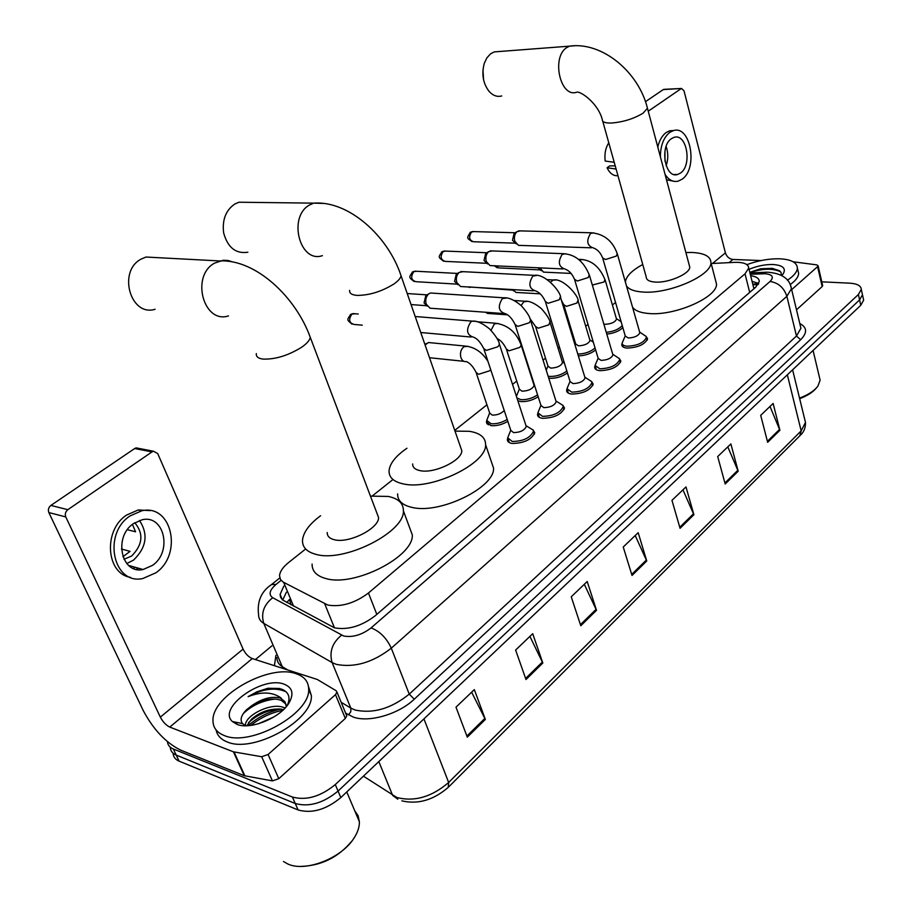 <?xml version="1.0" encoding="UTF-8"?>
<svg xmlns="http://www.w3.org/2000/svg" width="912" height="912" viewBox="0 0 912 912"><rect width="100%" height="100%" fill="white"/><g stroke="black" fill="none" stroke-linecap="round" stroke-linejoin="round"><path stroke-width="1.37" d="M507.824 421.378C502.09 424.696 496.47 426.109 490.964 425.642L486.415 422.051L486.746 420.694M538.194 396.743C532.505 400.322 526.691 401.918 520.729 401.542L517.845 400.721M567.446 372.951C561.906 376.781 555.91 378.56 549.457 378.286L548.762 378.184M646.129 336.437L647.588 338.808C644.773 344.531 637.898 347.62 626.977 348.088C623.534 347.711 621.802 346.571 621.767 344.679L622.155 343.322M619.328 358.576L620.867 361.061C617.937 367.057 610.915 370.261 599.8 370.671C596.402 370.249 594.692 369.075 594.67 367.137L595.046 365.758M532.984 429.814L534.763 432.733C531.457 439.687 523.933 443.266 512.179 443.46C508.964 442.924 507.357 441.625 507.357 439.561L507.71 438.125M562.818 405.213L564.505 407.983C561.336 414.595 553.983 418.038 542.458 418.312C539.174 417.81 537.533 416.556 537.521 414.538L537.886 413.113M591.58 381.478L593.188 384.112C590.144 390.404 582.962 393.722 571.642 394.064C568.301 393.608 566.626 392.388 566.614 390.416L566.979 389.002M305.645 548.978L288.523 562.59C282.857 567.184 279.87 571.585 279.551 575.803L280.52 579.599L283.108 582.061L327.841 605.066C341.202 607.244 354.745 603.22 368.459 593.005L745.024 273.828L748.741 268.071C748.387 264.013 743.656 262.109 734.525 262.371L711.178 263.534M754.703 288.078L753.62 287.348L754.007 288.682M289.537 599.8L291.019 604.759M615.554 302.488L612.408 304.984M588.001 324.398L585.709 326.222M573.295 336.095L572.508 336.722M559.455 347.107L558.076 348.202M545.513 358.188L543.073 360.137M516.739 381.079L512.521 384.431M486.928 404.791L454.746 430.384M392.434 479.94L372.324 495.934M595.65 349.934C590.896 353.685 585.128 355.669 578.345 355.885M622.839 327.625C619.077 331.193 613.73 333.359 606.799 334.123M283.826 586.085L280.098 594.407L280.565 597.235L282.617 599.993L334.533 627.855C347.939 630.192 361.471 626.179 375.14 615.828L755.649 287.257L759.286 281.477C759.206 278.411 756.333 276.496 750.656 275.743M248.098 725.667C257.48 717.459 268.333 711.919 280.634 709.057C268.333 711.919 257.48 717.459 248.098 725.667M821.792 281.831L849.722 283.165C857.166 283.655 861.019 285.73 861.293 289.378L858.386 294.508L335.285 784.559C320.568 796.609 306.272 800.759 292.399 797.031L173.348 749.014C169.746 747.509 167.774 745.058 167.432 741.661M255.406 659.57L271.901 645.844M863.254 298.327L863.653 300.116L860.768 305.292L340.826 797.567C326.2 809.639 311.961 813.778 298.11 809.959L179.083 761.132L176.221 755.09C172.425 753.472 170.441 750.838 170.259 747.19C170.441 750.838 172.425 753.472 176.221 755.09L295.26 803.506L176.221 755.09L173.348 749.014M340.826 797.567L338.056 791.08C323.384 803.141 309.122 807.28 295.26 803.506C309.122 807.28 323.384 803.141 338.056 791.08L859.583 299.911L338.056 791.08L335.285 784.559M862.079 292.969L862.478 294.758L859.583 299.911L862.478 294.758L862.079 292.969M752.047 281.306L758.738 283.507M282.709 600.073L286.391 592.23M282.8 710.277C271.058 712.694 260.422 717.721 250.868 725.382M770.013 406.444L779.908 430.282L773.125 403.457L760.711 415.348L767.653 442.309L779.908 430.282M727.799 446.869L738.196 471.23L730.877 443.927L717.698 456.547L725.188 483.998L738.196 471.23M682.951 489.824L693.895 514.721L685.984 486.928L671.962 500.346L680.067 528.299L693.895 514.721M471.629 692.197L485.344 719.443L474.331 689.62L455.989 707.176L467.297 737.158L485.344 719.443M529.906 636.394L542.822 663.013L532.711 633.703L515.622 650.062L525.996 679.531L542.822 663.013M584.307 584.284L596.505 610.31L587.203 581.514L571.243 596.801L580.784 625.757L596.505 610.31M635.219 535.538L646.756 560.994L638.183 532.688L623.238 547.006L632.027 575.449L646.756 560.994M179.083 761.132C175.298 759.502 173.303 756.869 173.109 753.221M135.25 567.31L133.346 568.427M346.298 714.723L346.765 715.874L345.317 718.439L335.479 694.659L268.071 754.498L278.798 778.688L272.437 780.9L244.279 775.702L180.622 750.12C165.779 742.699 153.319 729.497 143.218 710.528L48.838 512.555C47.834 509.762 48.518 507.38 50.89 505.43L67.841 509.683C65.459 511.678 64.775 514.083 65.778 516.922L160.33 717.106C162.883 721.916 166.03 725.245 169.769 727.081L233.426 751.819L261.664 756.732L268.071 754.498M345.317 718.439L278.798 778.688M335.479 694.659L336.961 692.128L336.152 690.737L317.296 679.474L252.271 658.567C248.497 656.971 245.442 653.813 243.082 649.116L157.696 453.56L153.524 451.235L152.019 451.896L134.68 448.533L50.89 505.43M134.68 448.533L136.173 447.883L138.886 448.408M152.019 451.896L67.841 509.683M133.562 523.534C113.156 536.723 121.216 574.571 143.093 569.51L152.521 565.372C172.573 551.851 164.399 514.482 142.261 519.726L133.562 523.534M126.757 563.559L133.505 560.128C146.513 547.508 148.508 534.295 139.468 520.467M121.456 549.035L130.074 551.372L122.892 556.73M123.964 559.284L131.624 556.035C142.796 544.715 143.845 533.611 134.759 522.736M150.172 510.629L138.248 509.956L126.608 515.041C103.067 530.111 105.997 573.887 130.541 577.342M155.884 572.793C183.073 554.325 171.935 503.606 141.748 510.8L130.097 515.896C102.258 533.748 113.179 585.333 142.876 578.504L155.884 572.793M136.276 569.362L138.316 568.176M127.384 529.724L135.557 531.799L132.445 524.389M351.793 841.172C338.386 857.28 321.446 865.693 300.994 866.4M354.757 810.791L358.097 815.75L359.385 821.746C359.533 826.979 357.686 832.519 353.845 838.356C341.259 858.523 304.802 872.567 287.474 863.812L283.484 861.487M296.126 673.74C304.369 676.51 308.541 681.64 308.655 689.141C310.753 713.572 250.184 747.35 224.158 735.482C216.714 732.496 212.986 727.537 212.975 720.594C211.846 695.525 269.564 663.571 296.126 673.74M308.461 686.405L311.334 695.491C313.5 720.047 253.091 753.825 227.054 741.866C220.807 739.381 217.159 735.414 216.098 729.953M283.507 709.616L281.797 709.228C270.488 708.225 260.365 711.554 251.438 719.249L246.924 725.724M285.011 708.077L284.578 707.872C272.072 701.647 245.168 715.213 245.408 725.2L245.385 725.576M273.885 716.957L258.05 723.889M286.049 704.201L281.363 700.427L277.852 699.39C268.846 698.239 260.011 700.427 251.359 705.968L246.628 709.661C241.121 715.27 239.753 719.921 242.524 723.604L245.67 725.69M251.359 705.968C261.744 698.603 271.411 695.97 280.337 698.056L284.932 701.647L286.322 706.606M237.074 724.402L232.378 721.529C216.988 707.974 262.576 675.564 283.997 684.148C292.467 687.454 294.154 693.701 289.036 702.901C280.6 717.664 250.561 730.147 237.074 724.402M287.314 705.375C290.609 697.942 289.024 692.664 282.583 689.529L279.38 688.48L267.911 688.264L256.956 691.786L248.098 696.654C261.254 691.547 272.05 691.855 280.474 697.566L281.432 698.489M285.353 707.712L283.86 707.587M236.96 722.464L236.903 723.113M279.026 708.909C267.148 710.368 256.979 714.928 248.543 722.589M275.139 699.037C262.485 700.553 251.86 705.409 243.253 713.617M286.163 691.843C275.652 687.044 262.964 688.64 248.098 696.654M158.095 257.674L145.988 257.036L141.007 259.156C117.397 271.48 130.587 317.091 155.108 309.259M327.226 532.517C327.134 536.131 329.506 538.536 334.328 539.733C348.772 543.78 379.107 528.458 378.571 517.537L376.85 513M370.454 496.128L388.25 496.436C398.419 498.545 403.469 503.356 403.4 510.868C404.711 532.209 344.303 562.738 316.076 554.382C306.82 551.965 302.305 547.268 302.499 540.292C303.274 532.334 309.293 524.149 320.579 515.747M408.964 525.882L412.315 534.911C413.831 556.708 353.993 587.294 325.778 578.516C316.532 575.974 311.972 571.14 312.098 564.026M248.452 202.339L238.978 202.225L234.863 203.992C226.016 210.068 222.243 219.416 223.531 232.013L223.816 233.54C227.977 247.779 235.991 254.015 247.882 252.225M412.657 463.957C412.6 467.446 415.154 469.691 420.329 470.695C434.557 473.795 462.293 460.321 461.803 450.676L460.492 446.926M455.008 431.114L469.384 431.308C480.191 433.04 485.606 437.521 485.606 444.737C486.791 463.604 431.581 490.417 403.754 483.998C393.802 481.946 388.9 477.557 389.048 470.82C389.8 463.456 395.762 455.932 406.957 448.248M491.021 460.697L493.552 468.152C494.908 487.43 440.188 514.288 412.395 507.482C402.454 505.305 397.529 500.779 397.609 493.894M498.898 51.539L494.213 51.904L490.474 53.899L486.86 57.889L484.272 63.384C481.433 74.157 483.052 83.516 489.151 91.462C493.016 95.657 497.211 97.151 501.748 95.942M602.741 121.182L646.22 276.963C646.255 279.95 649.276 281.66 655.272 282.082C668.542 283.13 690.156 273.68 689.757 267.079L689.233 265.107M685.881 252.544L692.162 252.476C704.452 253.103 710.71 256.466 710.927 262.576C711.839 275.527 668.861 294.28 642.88 292.034C634.387 291.475 628.927 289.435 626.476 285.935M715.487 280.109L716.501 284.02C717.516 297.278 674.834 316.054 648.922 313.511C640.452 312.85 634.991 310.718 632.518 307.105M625.393 282.15L625.404 282.002C626.077 276.268 631.868 270.442 642.743 264.514M483.588 79.823L482.961 69.973M525.905 425.471L526.27 426.554C524.389 430.441 520.148 432.459 513.547 432.596L510.823 430.418L484.033 349.49M529.655 427.91L533.098 430.008L533.406 431.422C530.305 437.931 523.249 441.283 512.236 441.476L507.699 437.828L510.754 430.225M555.898 400.824L556.206 401.839C554.416 405.532 550.278 407.459 543.791 407.641L540.998 405.532L515.394 325.481M559.706 403.355L562.886 405.35L563.183 406.672C560.207 412.862 553.31 416.089 542.515 416.351L537.875 412.817L540.941 405.35M502.843 313.5L430.031 308.199L426.235 304.186C425.129 299.98 425.95 296.56 428.686 293.926L430.532 293.003L432.972 293.162M427.215 306.136L424.057 302.932L425.824 295.545L426.839 294.975M584.797 377.055L585.082 377.99C583.361 381.501 579.314 383.371 572.953 383.587L570.103 381.558L545.604 302.362M588.673 379.666L591.626 381.558L591.899 382.812C589.038 388.706 582.312 391.807 571.699 392.137L566.979 388.717L570.046 381.364M533.417 290.814L460.549 286.516L456.798 282.492C455.749 278.331 456.547 274.979 459.192 272.426L463.148 271.673M457.927 284.681L454.564 281.318L456.296 274.067L457.231 273.543M612.693 354.118L612.944 354.973C611.291 358.325 607.335 360.126 601.076 360.377L598.181 358.416L574.742 280.087M616.615 356.797L619.351 358.587L619.613 359.773C616.865 365.393 610.276 368.391 599.857 368.779L595.046 365.473L598.135 358.234M562.886 268.926L490.018 265.586L486.301 261.539C485.298 257.435 486.073 254.14 488.638 251.666L492.309 250.925M487.555 263.933L484.033 260.456L485.708 253.342L486.575 252.841M639.62 331.968L639.836 332.755C638.252 335.958 634.376 337.691 628.231 337.976L625.29 336.083L602.843 258.598M643.587 334.715L646.118 336.414L646.369 337.52C643.712 342.878 637.271 345.785 627.034 346.218C623.808 345.876 622.178 344.816 622.144 343.037L625.233 335.901M591.295 247.813L518.472 245.351L514.813 241.304C513.844 237.245 514.607 234.008 517.093 231.602L520.501 230.896M516.181 243.88L512.487 240.289L514.14 233.312L514.938 232.845M504.222 410.491C501.304 413.638 497.325 415.177 492.286 415.097L489.721 413.102L476.395 373.384M507.197 419.463C501.76 422.723 496.367 424.148 491.009 423.715L486.734 420.352L489.664 412.931M425.106 345.01L428.446 342.536L430.977 342.787M533.828 384.613L534.136 385.537C532.357 389.082 528.322 390.963 522.029 391.191L519.395 389.253L506.627 349.923M537.578 394.839C532.232 398.373 526.623 399.98 520.775 399.638L516.956 398.008M516.409 396.344L519.338 389.093M562.294 361.802L562.556 362.668C560.857 366.043 556.913 367.855 550.723 368.117L548.044 366.236L535.8 327.283M507.414 314.811L487.544 313.432L485.515 312.212M566.854 371.024C561.689 374.843 555.91 376.633 549.503 376.417L548.123 376.177M589.779 339.766L590.018 340.564C588.377 343.79 584.524 345.534 578.447 345.83L575.711 344.018L563.958 305.44M540.235 293.835L515.998 292.433L512.886 289.571M595.057 347.962C590.486 351.907 584.729 353.924 577.786 354.027M513.684 290.871L511.415 289.48M616.33 318.47L616.546 319.2C614.973 322.278 611.2 323.977 605.226 324.296L603.824 324.034M571.117 273.418L543.506 272.129L539.927 267.843M620.354 321.241L621.061 321.48M622.246 325.561C618.883 329.312 613.559 331.569 606.263 332.333M541.34 270.727L537.898 267.752M822.613 285.399L822.168 286.562L817.574 266.635L791.662 289.64M822.168 286.562L796.495 309.806M761.11 260.547L732.883 259.464C729.235 258.94 726.739 256.751 725.405 252.863L684 90.755L681.503 88.464L663.286 89.581L645.468 101.677M663.286 89.581L664.392 89.33M681.047 88.692L648.25 111.207M817.574 266.635L818.087 265.78L816.787 264.879L793.132 261.778M671.46 138.647C659.319 146.262 665.065 178.957 677.627 174.488L680.477 173.075C692.425 165.277 686.759 132.913 674.082 137.359L671.46 138.647M615.212 165.847L609.683 165.904L607.073 167.751L616.102 169.039M673.888 130.519L669.75 130.758L666.227 132.479C662.237 135.432 659.422 140.288 657.78 147.026M665.087 174.454C668.827 180.063 673.17 182.297 678.14 181.157L682.085 179.208C698.284 168.56 690.589 124.625 673.33 130.655L669.818 132.377C663.697 137.313 660.539 145.43 660.368 156.716M607.073 167.751C609.524 172.927 612.773 175.594 616.82 175.754M666.49 179.732L673.922 181.317M608.771 142.808C605.522 147.869 604.337 153.946 605.192 161.048L614.209 162.29M664.973 161.276L664.962 150.925M666.148 165.722C668.325 159.269 668.314 152.84 666.125 146.433M816.536 387.794C813.116 392.069 807.496 395.694 799.664 398.704M819.421 377.192L820.116 380.156L817.927 386.084C814.382 390.815 808.249 394.828 799.528 398.122M746.905 264.64C758.237 260.501 769.192 258.563 779.749 258.791C791.126 259.407 796.997 262.485 797.373 268.037C797.145 271.936 793.828 276.005 787.398 280.235M797.943 270.442L798.638 273.383C798.456 276.952 795.64 280.702 790.18 284.624M749.06 269.325C757.165 265.962 765.168 264.355 773.091 264.514C782.758 265.244 786.178 268.276 783.328 273.623L781.664 275.595M781.345 275.424L781.094 272.608L779.418 270.682L772.213 268.345L760.665 268.755L749.801 272.323M753.426 272.791L762.443 272.38M772.259 268.345L760.665 268.755M780.569 271.776C772.521 268.128 762.295 268.424 749.892 272.665M334.453 627.821L324.74 603.881M756.344 284.601L752.913 284.761M289.423 599.537L286.813 602.479M376.816 614.38L368.459 593.005M293.55 606.127L283.689 582.392M749.698 292.399L745.024 273.828M281.09 580.374L276.062 584.398C269.473 590.155 268.356 594.601 272.711 597.713L343.676 636.006C352.727 637.625 361.859 634.923 371.059 627.912L770.047 281.477C774.242 277.088 772.589 274.501 765.1 273.725L750.291 274.295M790.647 285.775L791.445 288.728L786.862 296.297L391.294 648.181C372.871 662.488 354.551 667.892 336.346 664.381L332.128 662.591L350.824 708.1L355.042 710.015C373.156 713.902 391.225 708.613 409.237 694.135L796.461 336.038L800.918 328.252L800.246 325.447M799.778 323.521C807.2 327.374 807.485 332.789 800.633 339.743L414.265 699.196L409.237 694.135L391.294 648.181C386.54 637.99 379.802 631.229 371.059 627.912M766.627 272.209L764.541 272.278L762.694 273.725M414.265 699.196C398.681 714.199 368.961 722.874 353.24 717.06L345.637 713.138M274.421 665.669L275.937 655.295M292.399 797.031L298.11 809.959M858.386 294.508L860.768 305.292M341.555 635.151C332.219 642.892 329.072 652.046 332.128 662.591L263.807 623.409L282.264 666.661L287.645 669.91M272.711 597.713C263.739 604.861 260.764 613.423 263.807 623.409C260.273 621.323 258.541 618.416 258.586 614.688C256.945 601.453 261.254 591.409 271.525 584.558L270.226 585.584M276.906 657.575C276.94 661.428 278.719 664.449 282.264 666.661L282.583 668.291M341.145 702.251L350.824 708.1L350.812 711.713L348.498 714.883M770.047 281.477C778.358 282.743 783.967 287.679 786.862 296.297L796.461 336.038L800.633 339.743M276.062 584.398L271.525 584.558L279.79 577.946M752.742 284.077L758.567 283.837M363.421 776.169L396.8 797.487C414.481 801.99 431.764 796.974 448.658 782.462L448.225 787.387C433.405 800.132 417.935 804.623 401.827 800.839M397.814 799.208L392.639 795.389L378.822 761.588M448.818 786.794L799.824 435.788L801.169 430.874L805.478 422.427L804.715 419.315M423.932 718.873L448.658 782.462L801.169 430.874L787.341 374.809M646.38 560.002L631.697 574.4M596.106 609.307L580.431 624.686M542.401 661.987L525.62 678.437M484.888 718.394L466.876 736.052M693.542 513.752L679.759 527.261M737.854 470.273L724.903 482.984M779.589 429.347L767.391 441.317M243.082 649.116L160.33 717.106M252.271 658.567L169.769 727.081M244.279 775.702L233.426 751.819M65.778 516.922L48.838 512.555M234.042 751.978L244.883 775.873M272.437 780.9L261.664 756.732M256.34 353.571C255.93 356.603 258.153 358.439 262.998 359.089C275.287 359.51 288.158 355.566 301.61 347.267C306.82 343.63 309.704 340.336 310.285 337.383L308.86 333.689M228.513 315.894C203.65 324.239 190.471 276.211 214.457 263.169L223.269 260.251L227.977 260.479L232.514 261.904M349.638 290.369C349.296 293.265 351.736 294.941 356.957 295.397C369.235 295.397 381.512 291.623 393.779 284.077C398.179 281.021 400.596 278.251 401.052 275.777L399.992 272.745M322.415 255.656C299.797 263.625 287.576 216.885 309.521 205.006L313.671 203.137L323.76 203.433M689.757 267.079L647.452 108.232C638.742 72.242 602.593 41.678 569.795 46.09L567.446 47.185C550.745 56.088 560.105 98.781 577.057 92.089C581.56 91.656 598.204 103.66 602.285 119.575C602.137 122.003 605.112 123.154 611.222 123.04C623.158 122.105 633.794 118.799 643.142 113.134L647.452 108.232L647.03 106.658M494.213 51.904L574.617 45.76M362.269 325.174L354.164 324.455C349.068 322.962 348.304 319.531 351.884 314.15L355.042 313.751M350.322 314.629L351.884 314.15M499.138 343.402L499.48 344.417L497.872 346.754L486.392 350.402L483.702 348.487C480.476 342.274 477.158 338.534 473.761 337.292C466.716 335.103 465.713 330.007 470.729 321.97L472.45 321.138L475.163 321.377M530.328 319.713L530.624 320.636L529.131 322.814L517.856 326.393L515.098 324.558C512.202 318.63 508.93 315.005 505.294 313.682C498.488 311.505 497.507 306.478 502.352 298.6L506.434 298.007M456.946 284.122L415.94 281.694C411.141 280.201 410.423 276.872 413.786 271.673L416.488 271.274M412.19 272.186L413.786 271.673M560.367 296.867L559.238 299.763L548.158 303.286L545.342 301.507C542.765 295.864 539.539 292.342 535.663 290.951C529.085 288.762 528.128 283.814 532.825 276.085L536.598 275.492M486.427 263.283L445.273 261.391C440.61 259.897 439.915 256.603 443.175 251.507L445.683 251.108M441.568 252.031L443.175 251.507M589.312 274.854L588.251 277.533L577.376 280.999L574.503 279.3C572.177 273.874 568.997 270.454 564.95 269.029C558.577 266.84 557.665 261.961 562.191 254.38L565.679 253.787M514.892 243.151L473.636 241.748C469.11 240.266 468.437 237.017 471.595 232.001L473.921 231.602M469.988 232.549L471.595 232.001M617.253 253.593L616.25 256.101L605.557 259.51L602.627 257.868C600.506 252.624 597.371 249.295 593.199 247.882C587.032 245.693 586.142 240.871 590.531 233.438L593.758 232.856M490.702 369.656L489.63 370.796L478.629 374.285L476.075 372.415C473.317 366.806 470.102 363.193 466.431 361.585C463.934 361.973 462.099 360.662 460.925 357.641C459.796 352.978 460.811 349.342 463.957 346.708L468.004 346.343M520.934 344.314L521.219 345.203L519.772 347.404L508.953 350.835L506.342 349.022C503.584 343.425 500.471 339.948 497.017 338.58M491.032 330.349L494.418 323.851L498.157 323.464M549.936 321.947L548.842 324.832L538.205 328.206L535.538 326.462L529.861 318.436M521.105 305.52L523.819 301.781L527.261 301.393M512.419 290.119L468.882 286.904M577.946 300.356L576.908 303.046L566.455 306.364L563.73 304.676L561.382 300.196M550.552 282.139L553.367 279.973L555.374 280.098M539.938 269.906L498.784 267.911L495.387 265.734M604.998 279.482L604.006 282.002L592.321 285.046M579.416 260.045L582.551 259.521M725.405 252.863L712.5 263.465M732.883 259.464L729.053 262.645M486.415 422.051L487.031 423.886M621.767 344.679L622.189 346.115M594.67 367.137L595.137 368.699M507.357 439.561L508.018 441.545M537.521 414.538L538.114 416.362M566.614 390.416L567.139 392.092M758.054 284.681L752.902 284.692M281.056 596.71L280.6 597.314M753.916 288.762L748.741 268.071M800.2 325.253L791.445 288.728C789.86 278.89 781.994 273.395 767.858 272.209L749.96 272.95M861.293 289.378L863.653 300.116M282.321 599.731L280.098 594.407M792.608 369.827L805.478 422.427C805.615 427.705 803.962 431.935 800.519 435.104M153.524 451.235L136.173 447.883M336.961 692.128L346.765 715.874M128.615 565.44L143.093 569.51M138.248 509.956L141.748 510.8M346.765 791.935L359.385 821.746M308.655 689.141L311.334 695.491M242.524 723.604L232.378 721.529M378.571 517.537L310.285 337.383C295.841 297.061 255.634 258.962 219.507 260.935L145.988 257.036M403.4 510.868L412.315 534.911M461.803 450.676L401.052 275.777C388.284 236.47 348.92 200.412 313.671 203.137L238.978 202.225M485.606 444.737L493.552 468.152M710.927 262.576L716.501 284.02M352.021 324.182C346.788 319.565 346.651 320.363 350.789 314.321L353.126 313.603L358.222 314.013M526.27 426.554L499.48 344.417C499.001 340.814 495.683 335.627 489.505 328.844C482.391 323.179 476.702 320.602 472.45 321.138L415.211 316.521M526.087 425.733L533.098 430.008M533.406 431.422L534.352 434.317M508.326 439.687L509.284 442.559M471.082 337.041L420.763 332.515M556.206 401.839L530.624 320.636C530.168 317.125 527.022 312.121 521.208 305.611C514.482 300.014 508.725 297.415 503.948 297.814L430.532 293.003M556.035 401.052L562.886 405.35M563.183 406.672L564.083 409.534M407.231 293.539L427.033 294.861M538.433 414.538L539.345 417.377M425.824 295.545L428.686 293.926M411.061 304.574L426.417 305.702M414.139 281.534C408.781 277.202 408.565 277.772 412.68 271.867L414.869 271.183L457.414 273.44M585.082 377.99L560.629 297.722C561.199 291.988 544.852 273.247 534.318 275.356L460.913 271.559M584.923 377.249L591.626 381.558M591.899 382.812L592.754 385.628M567.469 390.302L568.336 393.106M456.296 274.067L459.192 272.426M443.62 261.265C438.17 256.956 437.988 257.651 442.058 251.712L444.19 251.039L486.757 252.749M612.944 354.973L589.551 275.629C584.079 261.801 575.426 254.494 563.593 253.696L490.246 250.846M612.796 354.278L619.351 358.587M619.613 359.773L620.422 362.554M595.479 366.932L596.323 369.702M485.708 253.342L488.638 251.666M472.108 241.657C467.069 237.861 466.169 238.796 470.478 232.218L472.541 231.568L515.109 232.754M639.836 332.755L617.458 254.323C613.046 241.349 604.508 234.179 591.831 232.799L518.597 230.839M639.7 332.105L646.118 336.414M646.369 337.52L647.144 340.279M622.543 344.383L623.329 347.107M514.14 233.312L517.093 231.602M463.889 361.312L429.518 357.721M428.446 342.536L465.428 346.081C474.593 347.039 482.106 352.146 487.977 361.391M424.867 344.337L426.577 343.448M487.316 422.062L488.251 424.844M534.136 385.537L521.219 345.203C516.431 332.344 507.95 325.025 495.775 323.258L476.919 321.731M562.556 362.668L550.198 322.78C549.936 319.747 547.018 315.039 541.42 308.666C534.865 303.274 529.416 300.789 525.073 301.234L514.083 300.504M562.408 361.984L564.46 363.307M547.987 366.077L546.22 370.124M469.771 287.485L468.301 286.87M590.018 340.564L578.174 301.12C579.04 296.035 563 277.784 553.367 279.973L547.325 279.653M589.87 339.925L593.324 342.194M575.654 343.858L575.084 345.158M497.325 267.809L494.19 265.677M616.546 319.2L605.203 280.189C599.891 267.011 591.728 260.091 580.693 259.43L578.573 259.35M616.409 318.596L621.14 321.765M681.503 88.464L663.742 89.365M818.087 265.78L822.681 285.695M674.059 174.511L677.627 174.488M669.75 130.758L673.33 130.655M813.071 350.459L820.116 380.156M797.373 268.037L798.638 273.383M782.621 274.58L783.328 273.623"/></g></svg>
